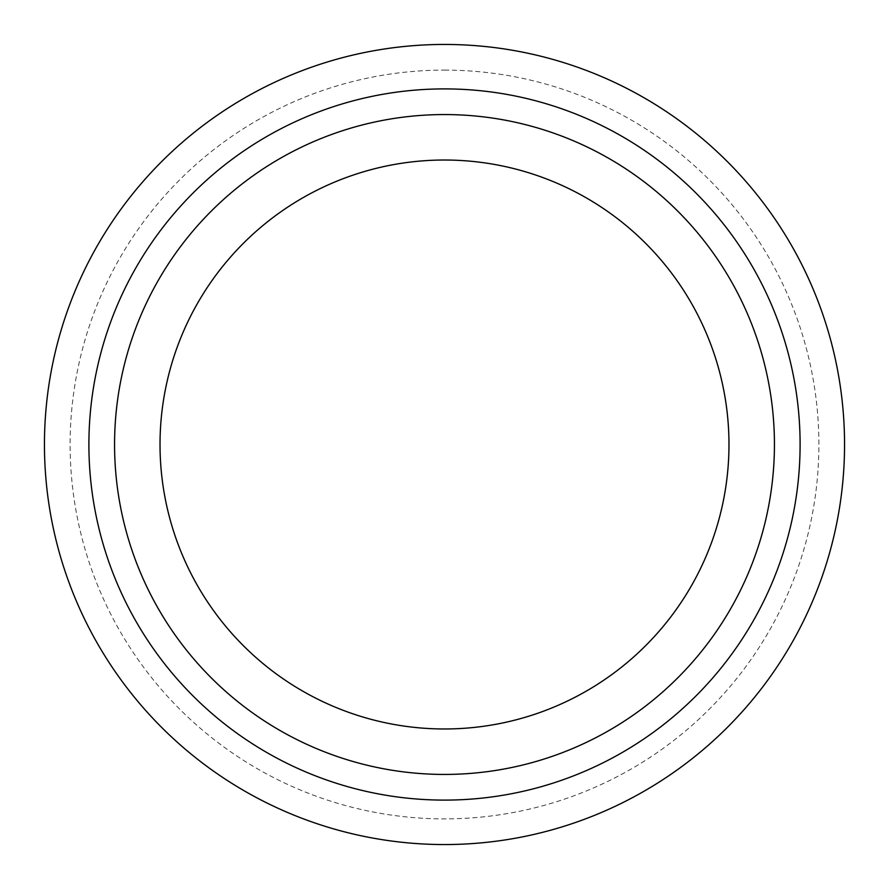 <?xml version="1.0" encoding="UTF-8"?>
<svg xmlns="http://www.w3.org/2000/svg" width="889" height="889" viewBox="0 0 889 889"><rect width="100%" height="100%" fill="white"/><g stroke="black" fill="none" stroke-linecap="round" stroke-linejoin="round"><path stroke-width="0.67" stroke-dasharray="4.45 3.33" d="M444.5 160.02A284.48 284.48 0 0 1 690.864 586.74A284.48 284.48 0 0 1 198.136 586.74A284.48 284.48 0 0 1 444.5 160.02M444.5 70.109A374.391 374.391 0 0 1 768.729 631.69A374.391 374.391 0 0 1 120.271 631.69A374.391 374.391 0 0 1 444.5 70.109M444.5 44.45A400.05 400.05 0 0 1 790.954 644.525A400.05 400.05 0 0 1 98.046 644.525A400.05 400.05 0 0 1 444.5 44.45M444.5 88.9A355.6 355.6 0 0 1 752.461 622.3A355.6 355.6 0 0 1 136.539 622.3A355.6 355.6 0 0 1 444.5 88.9"/><path stroke-width="1.33" d="M444.5 160.02A284.48 284.48 0 0 1 690.864 586.74A284.48 284.48 0 0 1 198.136 586.74A284.48 284.48 0 0 1 444.5 160.02M444.5 114.559A329.941 329.941 0 0 1 730.236 609.465A329.941 329.941 0 0 1 158.764 609.465A329.941 329.941 0 0 1 444.5 114.559M444.5 44.45A400.05 400.05 0 0 1 790.954 644.525A400.05 400.05 0 0 1 98.046 644.525A400.05 400.05 0 0 1 444.5 44.45M444.5 88.9A355.6 355.6 0 0 1 752.461 622.3A355.6 355.6 0 0 1 136.539 622.3A355.6 355.6 0 0 1 444.5 88.9"/></g></svg>
